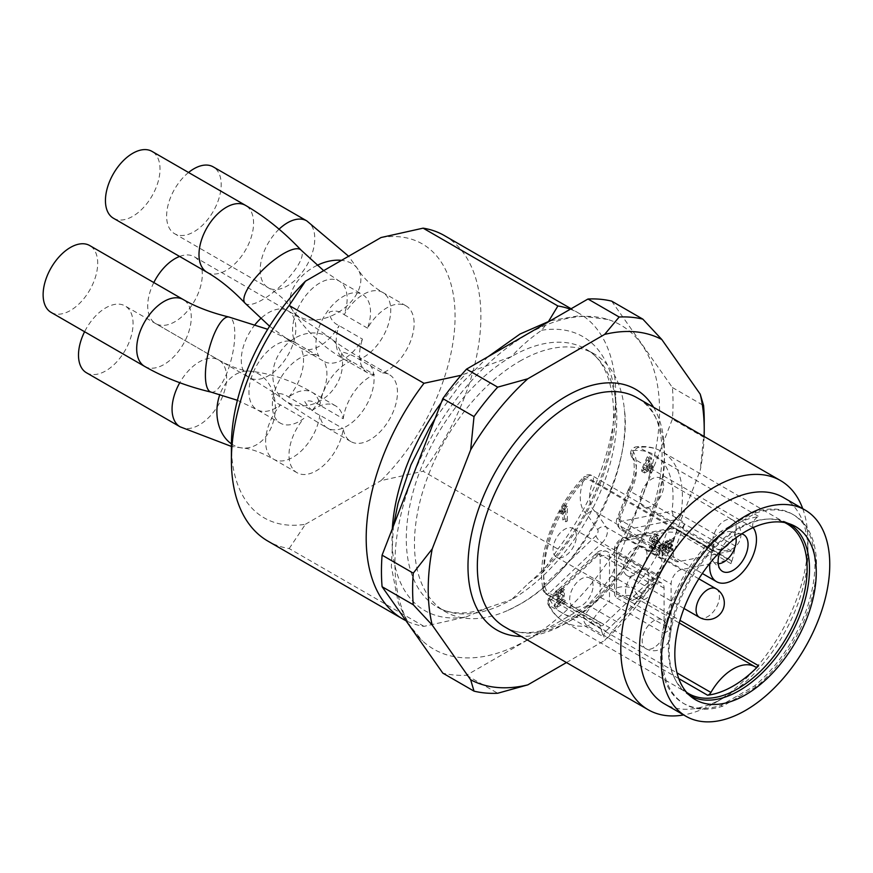 <?xml version="1.0" encoding="UTF-8"?>
<svg xmlns="http://www.w3.org/2000/svg" width="873" height="873" viewBox="0 0 873 873"><rect width="100%" height="100%" fill="white"/><g stroke="black" fill="none" stroke-linecap="round" stroke-linejoin="round"><path stroke-width="0.65" stroke-dasharray="4.37 3.27" d="M689.735 695.53A99.238 57.291 -60 0 1 686.724 693.577A99.238 57.291 -60 0 1 689.692 580.927A99.238 57.291 -60 0 1 785.765 522.021A99.238 57.291 -60 0 1 788.963 523.647M722.506 532.29L756.127 512.877A109.158 63.02 -60 0 1 793.895 515.037A109.158 63.02 -60 0 1 813.429 591.654A109.158 63.02 -60 0 1 756.127 686.855L722.506 706.268A109.158 63.02 -60 0 1 684.738 704.107A109.158 63.02 -60 0 1 665.193 627.48A109.158 63.02 -60 0 1 722.506 532.29L720.945 531.384L754.567 511.971A109.158 63.02 -60 0 1 792.335 514.132A109.158 63.02 -60 0 1 811.868 590.759A109.158 63.02 -60 0 1 754.567 685.949L720.945 705.362A109.158 63.02 -60 0 1 683.177 703.202A109.158 63.02 -60 0 1 663.633 626.585A109.158 63.02 -60 0 1 720.945 531.384M722.506 706.268L720.945 705.362M739.311 696.894L737.75 695.999M756.127 686.855L754.567 685.949M756.127 512.877L754.567 511.971M739.311 522.24L737.75 521.345M527.237 639.887A187.084 108.012 120 0 0 652.48 464.054A187.084 108.012 120 0 0 607.957 319.496A187.084 108.012 120 0 0 433.695 433.128A187.084 108.012 120 0 0 422.423 640.847A187.084 108.012 120 0 0 527.237 639.887M611.657 301.13L672.396 387.536A206.192 119.044 -60 0 1 672.396 419.116L611.657 575.656A206.192 119.044 -60 0 1 587.976 605.109L466.498 675.244A206.192 119.044 -60 0 1 442.829 673.138M672.396 387.536L703.583 405.541M704.227 420.961A206.192 119.044 -60 0 1 703.583 437.122L672.396 419.116M611.657 575.656L642.844 593.662A206.192 119.044 -60 0 1 619.164 623.115L587.976 605.109M466.498 675.244L497.686 693.249M704.118 436.467A195.159 112.682 -60 0 1 700.222 470.372L703.583 437.122M642.844 593.662L661.799 569.414A195.159 112.682 -60 0 1 604.651 640.498L619.164 623.115M566.457 662.552L604.651 640.498M661.799 569.414L700.222 470.372M802.745 508.686A132.314 76.388 -60 0 1 807.929 541.151A132.314 76.388 -60 0 1 714.365 703.202A132.314 76.388 -60 0 1 683.657 714.943M783.267 497.435A119.088 68.749 -60 0 1 807.929 551.954A119.088 68.749 -60 0 1 723.717 697.8L714.365 703.202L723.717 697.8A119.088 68.749 -60 0 1 664.178 703.693M519.719 361.247A148.857 85.947 -60 0 1 594.153 353.881A148.857 85.947 -60 0 1 624.315 408.815A148.857 85.947 -60 0 1 519.719 604.334A148.857 85.947 -60 0 1 507.955 610.358A148.857 85.947 -60 0 1 445.295 611.7A148.857 85.947 -60 0 1 422.477 492.427A148.857 85.947 -60 0 1 519.719 361.247M392.304 528.82A158.166 91.316 -60 0 0 466.051 616.993L423.983 626.367A176.422 101.857 -60 0 1 405.967 620.692M423.983 626.367L289.192 548.55A176.422 101.857 -60 0 1 267.946 541.14M289.192 548.55L305.441 524.258A158.166 91.316 -60 0 1 231.4 445.47M381.032 237.532A158.166 91.316 -60 0 1 455.073 316.332A158.166 91.316 -60 0 1 381.032 480.619L423.11 471.234L557.902 549.052L541.653 573.343L528.907 582.902L511.556 599.609A148.857 85.947 120 0 0 608.797 468.441A148.857 85.947 120 0 0 585.979 349.156A148.857 85.947 120 0 0 511.556 356.533L461.108 375.281M305.441 524.258L381.032 480.619M382.603 372.935A38.587 22.283 -60 0 1 389.478 374.746A38.587 22.283 -60 0 1 389.478 419.313A38.587 22.283 -60 0 1 350.891 441.585A38.587 22.283 -60 0 1 343.242 428.698A38.587 22.283 -60 0 1 324.712 464.403A38.587 22.283 -60 0 1 296.995 472.708A38.587 22.283 -60 0 1 303.869 418.396A38.587 22.283 -60 0 1 280.342 423.132A38.587 22.283 -60 0 1 280.331 378.598A38.587 22.283 -60 0 1 318.907 356.271A38.587 22.283 -60 0 1 327.211 311.705A38.587 22.283 -60 0 1 362.535 294.539A38.587 22.283 -60 0 1 367.566 328.183A38.587 22.283 -60 0 1 406.141 305.943A38.587 22.283 -60 0 1 411.161 339.608A38.587 22.283 -60 0 1 382.603 372.935L359.218 359.436A38.587 22.283 120 0 0 387.776 326.109A38.587 22.283 120 0 0 382.745 292.444A38.587 22.283 120 0 0 344.18 314.673C339.357 310.886 334.337 310.068 329.132 312.196C330.114 318.71 333.442 323.196 339.117 325.64L362.513 339.15A38.587 22.283 -60 0 1 323.97 361.4A38.587 22.283 -60 0 1 312.054 410.594L288.668 397.095C283.932 393.636 278.345 392.686 271.907 394.247C271.918 398.983 274.777 402.529 280.484 404.897L303.869 418.396M444.357 235.568A176.422 101.857 -60 0 1 423.11 471.234M570.309 309.217A176.422 101.857 -60 0 1 579.148 313.385A176.422 101.857 -60 0 1 615.683 394.149A176.422 101.857 -60 0 1 557.902 549.052M441.171 402.868A158.166 91.316 -60 0 1 466.051 373.906M466.051 616.993L488.673 607.368L511.556 599.609A148.857 85.947 120 0 1 437.122 606.986A148.857 85.947 120 0 1 414.304 487.701A148.857 85.947 120 0 1 511.556 356.533C519.992 347.159 530.02 338.397 541.653 330.267L548.626 321.286M541.653 330.267A158.166 91.316 -60 0 1 615.683 409.055A158.166 91.316 -60 0 1 541.653 573.343M51.114 312.403A38.587 22.283 120 0 0 89.712 290.12A38.587 22.283 120 0 0 89.712 245.553M86.482 372.771A38.587 22.283 120 0 0 125.079 350.488A38.587 22.283 120 0 0 125.079 305.932A38.587 22.283 120 0 0 84.594 331.729M153.812 282.568A38.587 22.283 120 0 0 155.71 323.599A38.587 22.283 120 0 0 159.355 325.018A38.587 22.283 120 0 0 195.912 298.359A38.587 22.283 120 0 0 194.297 256.749A38.587 22.283 120 0 0 179.62 256.455M188.557 172.483A38.587 22.283 120 0 0 167.791 206.235A38.587 22.283 120 0 0 174.611 233.713A38.587 22.283 120 0 0 203.245 224.514A38.587 22.283 120 0 0 213.208 166.863M113.435 218.239A38.587 22.283 120 0 0 143.172 207.894A38.587 22.283 120 0 0 160.021 169.056A38.587 22.283 120 0 0 152.022 151.4M318.907 356.271L295.161 342.565L285.973 338.298L295.882 345.097L323.97 361.4M312.054 410.594A38.587 22.283 -60 0 1 335.592 405.858A38.587 22.283 -60 0 1 343.242 418.756L319.845 405.247C313.854 401.198 308.835 399.976 304.775 401.602C308.649 407.997 313.68 412.525 319.845 415.188L343.242 428.698M343.242 418.756A38.587 22.283 -60 0 1 374.419 374.593L351.033 361.095C344.693 357.832 341.507 354.722 341.463 351.775C348.36 353.467 354.285 356.02 359.218 359.436A38.587 22.283 120 0 1 366.093 361.247L389.478 374.746M367.566 328.183L344.18 314.673A38.587 22.283 120 0 0 339.15 281.041A38.587 22.283 120 0 0 303.826 298.206A38.587 22.283 120 0 0 295.521 342.773A38.587 22.283 120 0 0 256.935 365.089A38.587 22.283 120 0 0 256.957 409.633A38.587 22.283 120 0 0 280.484 404.897A38.587 22.283 120 0 0 273.609 459.198A38.587 22.283 120 0 0 301.316 450.894A38.587 22.283 120 0 0 319.845 415.188A38.587 22.283 120 0 0 327.495 428.086A38.587 22.283 120 0 0 366.093 405.803A38.587 22.283 120 0 0 366.093 361.247C350.826 352.386 339.117 344.857 330.965 338.659A38.587 32.497 127.1 0 0 293.71 338.844A38.587 32.497 127.1 0 0 272.834 374.921A38.587 32.497 127.1 0 0 284.391 400.205A38.587 32.497 127.1 0 0 292.029 404.275A38.587 32.497 127.1 0 0 336.454 384.786A38.587 32.497 127.1 0 0 330.965 338.659C319.409 329.961 305.037 320.664 287.861 310.766A38.587 22.283 120 0 0 260.721 318.536M374.419 374.593A38.587 22.283 -60 0 1 367.544 372.793A38.587 22.283 -60 0 1 362.513 339.15M650.047 468.223L646.14 470.482L650.047 461.73L650.047 468.223L646.926 466.422L646.926 459.929L643.019 468.681L646.926 466.422M650.047 461.73L646.926 459.929M646.14 470.482L643.019 468.681M662.989 547.742L662.989 550.961L665.848 548.877L665.99 546.618L662.989 547.742L659.89 546.018L659.89 549.237L662.705 547.131L662.847 544.872L659.89 546.018M665.99 546.618L662.312 544.654L665.99 546.618M648.464 470.612L646.926 471.496L646.926 468.048L641.513 471.169L641.513 469.554L647.209 456.928L648.464 456.208L648.464 465.538L650.145 464.567L650.145 466.193L648.464 467.164L648.464 470.612L651.585 472.413L651.585 468.965L648.464 467.164M564.307 519.097L562.779 519.992L562.779 508.719L559.713 512.615L559.713 510.901L564.307 504.638L564.307 519.097L567.428 520.897L567.428 506.438L564.307 504.638M662.989 550.961L659.89 549.237M562.408 600.613L554.159 605.382L560.106 593.575L560.171 589.635L556.701 591.676L556.025 594.197L554.453 594.917L555.664 591.108L561.415 587.955L561.066 594.382L556.287 602.446L562.408 598.922L562.408 600.613L565.529 602.414L565.529 600.722L562.408 598.922M565.529 600.722L559.407 604.247L564.187 596.183L564.536 589.755L558.785 592.909L557.574 596.717L559.146 595.997L559.822 593.476L563.292 591.436L560.171 589.635L563.325 591.457L563.227 595.375L557.465 605.851L554.344 604.051M656.092 546.018C654.215 548.79 652.295 549.957 650.352 549.521L653.473 551.321C655.416 551.758 657.325 550.59 659.213 547.818L659.552 541.784L654.957 539.929L656.431 539.983L656.092 546.018L659.213 547.818M658.078 541.729L659.355 539.776L659.333 536.229L658.024 535.607C655.121 536.098 653.244 538.259 652.393 542.089L653.921 541.522L657.664 537.419L657.434 540.965L655.427 542.69L655.252 544.348L658.1 543.301L654.663 549.63L653.768 547.982L652.24 549.106L653.473 551.321L650.352 549.521L649.119 547.306L650.647 546.182L651.553 547.829L654.979 541.5L652.142 542.548L652.306 540.889L654.314 539.165L654.543 535.618L650.8 539.721L649.272 540.289C650.123 536.459 652 534.298 654.903 533.807L656.223 534.429L656.234 537.975L654.957 539.929M654.903 533.807L659.333 536.229L654.903 533.807M651.476 547.797L654.663 549.63L651.476 547.797M663.622 485.661A16.543 9.548 120 0 0 662.923 481.449A16.543 9.548 120 0 0 660.195 478.088A16.543 9.548 120 0 0 643.663 487.636A16.543 9.548 120 0 0 643.663 506.744A16.543 9.548 120 0 0 656.409 502.302A16.543 9.548 120 0 0 663.622 485.661M651.585 468.965L653.266 467.993L650.145 466.193M653.266 467.993L653.266 466.368L650.145 464.567M653.266 466.368L651.585 467.339L648.464 465.538M651.585 467.339L651.585 458.009L648.464 456.208M651.585 458.009L650.33 458.729L647.209 456.928M650.33 458.729L644.634 471.355L641.513 469.554M644.634 471.355L644.634 472.97L641.513 471.169M644.634 472.97L650.047 469.849L646.926 468.048M650.047 469.849L650.047 473.297L646.926 471.496M650.047 473.297L651.585 472.413M576.42 536.011A16.543 9.548 120 0 0 572.994 528.438A16.543 9.548 120 0 0 556.461 537.986A16.543 9.548 120 0 0 556.461 557.083A16.543 9.548 120 0 0 569.207 552.653A16.543 9.548 120 0 0 576.42 536.011M567.428 506.438L566.435 507.006L563.314 505.205M566.435 507.006L562.834 512.702L559.713 510.901M562.834 512.702L562.834 514.415L559.713 512.615M562.834 514.415L565.89 510.519L562.779 508.719M565.89 510.519L565.89 521.792L562.779 519.992M565.89 521.792L567.428 520.897M543.192 589.875L543.541 586.711L544.752 584.572C544.817 588.173 546.302 591.032 549.204 593.16A4.409 2.543 -60 0 1 546.072 594.12A4.409 2.543 -60 0 1 545.199 592.811L543.213 589.984C542.591 590.072 543.53 591.447 546.04 594.109L600.613 625.614A4.409 2.543 120 0 0 603.789 624.664L656.638 574.325A11.022 6.362 120 0 0 660.981 558.753L650.058 543.224A33.076 19.097 120 0 0 651.04 543.868A33.076 19.097 120 0 0 685.109 522.992L674.196 551.125A11.022 6.362 120 0 0 675.429 561.284A11.022 6.362 120 0 0 678.528 561.688L731.378 551.005A4.409 2.543 120 0 0 735.393 546.029A98.136 56.658 -60 0 1 731.105 563.74A4.409 2.543 120 0 0 730.45 560.117A4.409 2.543 120 0 0 729.217 559.953L681.3 569.643A11.022 6.362 120 0 0 671.097 584.102L671.097 629.378L616.513 597.874L616.513 552.587A11.022 6.362 -60 0 1 626.716 538.139L674.633 528.449L671.61 527.99L675.877 528.612A4.409 2.543 -60 0 0 674.633 528.449L729.217 559.953M586.972 514.372A39.7 22.916 -60 0 1 584.092 478.655A91.523 52.838 120 0 0 544.752 584.572L595.932 535.815A4.409 2.543 120 0 0 597.667 529.584L586.972 514.372C589.581 511.283 592.418 510.399 595.484 511.72L650.058 543.224M735.393 546.029L680.809 514.513L671.904 511.152A91.523 52.838 120 0 0 632.565 450.664A6.613 5.227 -35.6 0 0 631.845 457.201A6.613 6.613 0 0 1 636.515 446.79A6.613 4.976 83.7 0 1 638.992 447.347A98.136 56.658 -60 0 1 662.072 451.657A98.136 56.658 -60 0 1 680.809 514.513A4.409 2.543 -60 0 1 676.804 519.49L623.955 530.173A6.613 4.812 78.6 0 1 620.725 521.497L671.904 511.152L673.367 515.812L676.804 519.49L731.378 551.005M628.374 489.6C638.021 473.417 633.187 455.902 631.856 457.212A6.613 5.227 -35.6 0 0 633.198 458.423A6.613 3.819 -60 0 1 633.7 451.876A6.613 3.819 -60 0 1 638.992 447.347L759.063 516.674A98.136 56.658 120 0 0 707.086 546.673A6.613 3.819 -60 0 1 712.15 544.948A6.613 3.819 -60 0 1 712.881 551.07A33.076 19.097 120 0 0 709.847 563.303M678.528 561.688L623.955 530.173A11.022 6.362 -60 0 1 620.736 529.693A11.022 6.362 -60 0 1 619.612 519.621L630.535 491.477C627.916 489.906 627.632 489.317 629.684 489.72L618.99 517.274A4.409 2.543 120 0 0 620.725 521.497M628.331 489.677L629.684 489.72A39.7 22.916 -60 0 0 632.565 450.664A6.613 4.976 83.7 0 1 636.515 446.79C646.042 445.754 654.564 447.38 662.072 451.657L786.824 523.68M659.05 554.464L659.05 545.461L662.432 543.53L663.731 544.043L663.404 547.415L659.89 550.306L659.89 553.962L659.05 554.464L662.127 556.188L662.127 547.185L665.564 545.276L666.885 545.811L666.557 549.172L662.989 552.031L659.89 550.306M662.432 543.53L666.885 545.811L662.432 543.53M665.008 550.907L665.008 541.904L669.624 539.143L669.624 540.201L665.859 542.46L665.859 545.221L669.384 543.104L669.384 544.163L665.859 546.269L665.859 549.335L669.777 547L669.777 548.058L665.008 550.907L668.194 552.674L668.194 543.672L665.008 541.904M593.073 585.576A16.543 9.548 120 0 0 589.646 578.002A16.543 9.548 120 0 0 573.114 587.562A16.543 9.548 120 0 0 573.114 606.659A16.543 9.548 120 0 0 585.859 602.228A16.543 9.548 120 0 0 593.073 585.576M547.895 603.963L548.331 600.984L549.804 599.631C548.168 598.147 548.691 598.136 551.376 599.609L599.293 553.973A6.613 2.455 -133.6 0 0 596.172 553.482A6.613 2.455 -133.6 0 0 596.063 555.577L549.804 599.631L548.877 598.54C549.03 596.39 546.509 604.629 547.84 603.865M678.779 678.594L587.485 625.897C584.648 623.857 583.35 620.987 583.59 617.276L590.846 623.136A44.108 25.459 120 0 1 609.496 601.923L664.08 633.427L664.08 588.151A11.022 6.362 120 0 0 661.789 583.099A11.022 6.362 120 0 0 653.866 585.477L599.293 553.973A11.022 6.362 -60 0 1 607.15 551.561A11.022 6.362 -60 0 1 609.496 556.636L609.496 601.923L600.144 597.383L600.144 556.636A4.409 2.543 120 0 0 596.063 555.577M559.407 604.247L556.287 602.446M557.574 596.717L554.453 594.917M559.146 595.997L556.025 594.197M557.465 605.851L557.28 607.182L554.159 605.382M557.28 607.182L565.529 602.414M646.969 554.464A16.543 9.548 120 0 0 643.543 546.891A16.543 9.548 120 0 0 627.01 556.439A16.543 9.548 120 0 0 627.01 575.536A16.543 9.548 120 0 0 644.852 563.434A16.543 9.548 120 0 0 646.969 554.464M671.523 528.012L668.271 529.976L666.852 532.05L620.594 541.402A6.613 4.812 78.6 0 1 623.911 537.637A6.613 4.812 78.6 0 1 626.716 538.139L681.3 569.643M620.594 541.402A4.409 2.543 120 0 0 616.513 547.185L616.513 587.933L614.592 593.345L614.778 595.441L616.513 597.874A44.108 25.459 120 0 1 635.162 597.547C632.489 595.506 631.79 592.56 633.067 588.708L638.534 596.423L680.002 620.365M652.393 542.089L649.272 540.289M653.921 541.522L650.8 539.721M655.427 542.69L652.306 540.889M655.252 544.348L652.142 542.548M653.768 547.982L650.647 546.182M652.24 549.106L649.119 547.306M753.268 527.75L633.198 458.423A33.076 19.097 120 0 1 630.535 491.477L685.109 522.992M662.989 552.031L662.989 555.686L659.89 553.962M662.127 547.185L659.05 545.461M662.989 555.686L662.127 556.188M668.194 543.672L672.887 540.965L672.887 542.024L669.056 544.239L669.056 547L672.647 544.927L672.647 545.985L669.056 548.058L669.056 551.125L673.039 548.822L669.777 547M673.039 548.822L673.039 549.881L669.777 548.058M669.056 551.125L665.859 549.335M669.056 548.058L665.859 546.269M672.647 545.985L669.384 544.163M672.647 544.927L669.384 543.104M669.056 547L665.859 545.221M669.056 544.239L665.859 542.46M672.887 542.024L669.624 540.201M672.887 540.965L669.624 539.143M673.039 549.881L668.194 552.674M653.866 585.477L605.96 631.124A4.409 2.543 120 0 0 604.061 637.083A98.136 56.658 -60 0 1 599.773 624.326A4.409 2.543 120 0 0 600.613 625.614M548.026 604.225L549.488 605.578A4.409 2.543 -60 0 1 551.376 599.609L605.96 631.124M664.08 633.427A44.108 25.459 -60 0 1 671.097 629.378M675.909 528.634A4.409 2.543 -60 0 1 676.52 532.235L666.852 532.05A91.523 52.838 120 0 1 633.067 588.708A50.721 29.289 -60 0 0 616.513 587.933M753.17 527.587A6.613 3.819 -60 0 1 753.846 521.072A6.613 3.819 -60 0 1 759.063 516.674M720.225 551.55A21.192 12.233 -60 0 1 741.472 533.861A21.192 12.233 -60 0 1 741.646 533.894M686.68 692.398A98.136 56.658 -60 0 1 668.358 648.737A98.136 56.658 -60 0 1 709.858 551.409A98.136 56.658 -60 0 1 784.718 522.567M735.961 537.801A17.646 10.181 120 0 0 730.712 531.668A17.646 10.181 120 0 0 714.9 542.537A17.646 10.181 120 0 0 713.383 561.666A17.646 10.181 120 0 0 718.206 563.729M653.561 407.276A138.927 80.207 -60 0 1 635.697 549.739A138.927 80.207 -60 0 1 521.246 636.461M504.747 626.923A132.314 76.388 120 0 0 570.909 620.376A132.314 76.388 120 0 0 657.347 503.776A132.314 76.388 120 0 0 637.061 397.75C679.969 415.657 666.557 527.368 605.142 589.351C570.047 627.949 527.303 641.437 504.747 626.923M144.678 366.42A38.587 22.283 120 0 0 183.275 344.137A38.587 22.283 120 0 0 183.275 299.57M180.045 426.788A38.587 22.283 120 0 0 218.632 404.505A38.587 22.283 120 0 0 218.632 359.949A38.587 22.283 120 0 0 179.773 382.712M255.08 324.581A38.587 22.283 120 0 0 249.263 377.616A38.587 22.283 120 0 0 252.908 379.035A38.587 22.283 120 0 0 289.465 352.376A38.587 22.283 120 0 0 287.861 310.766L194.297 256.749M279.065 229.184A38.587 22.283 120 0 0 268.175 287.73A38.587 22.283 120 0 0 296.809 278.531A38.587 22.283 120 0 0 306.772 220.88M206.988 272.256A38.587 22.283 120 0 0 236.736 261.911A38.587 22.283 120 0 0 253.574 223.073A38.587 22.283 120 0 0 245.586 205.406M211.19 392.152A38.587 11.993 103.4 0 0 229.512 365.645A38.587 11.993 103.4 0 0 233.211 321.962A38.587 11.993 103.4 0 0 229.042 317.052M231.41 443.866A38.587 29.136 95.5 0 0 242.421 447.991A38.587 29.136 95.5 0 0 275.126 412.362A38.587 29.136 95.5 0 0 249.82 371.156A38.587 29.136 95.5 0 0 231.52 377.3A38.587 29.136 95.5 0 0 219.909 394.421M317.128 265.359A38.587 25.688 147.8 0 0 292.793 310.624A38.587 25.688 147.8 0 0 306.794 319.431A38.587 25.688 147.8 0 0 334.796 314.302A38.587 25.688 147.8 0 0 358.137 269.55A38.587 25.688 147.8 0 0 341.518 260.35M245.018 303.149A38.587 11.993 136.6 0 0 246.372 304.077A38.587 11.993 136.6 0 0 273.838 291.877A38.587 11.993 136.6 0 0 300.356 260.885A38.587 11.993 136.6 0 0 301.12 250.147M288.668 397.095A38.587 22.283 120 0 0 300.574 347.891A38.587 22.283 120 0 0 339.117 325.64A38.587 22.283 120 0 0 344.158 359.283A38.587 22.283 120 0 0 351.033 361.095A38.587 22.283 120 0 0 319.845 405.247A38.587 22.283 120 0 0 312.196 392.359A38.587 22.283 120 0 0 288.668 397.095M728.442 544.654A16.543 9.548 -60 0 1 716.166 548.604A16.543 9.548 -60 0 1 716.166 529.507A16.543 9.548 -60 0 1 732.709 519.959A16.543 9.548 -60 0 1 735.426 523.309A16.543 9.548 -60 0 1 728.442 544.654M637.235 598.125A16.543 9.548 -60 0 1 628.964 598.943A16.543 9.548 -60 0 1 628.964 579.847A16.543 9.548 -60 0 1 645.507 570.298A16.543 9.548 -60 0 1 648.934 577.871A16.543 9.548 -60 0 1 637.235 598.125M665.848 548.877L662.705 547.131M664.659 550.001L661.538 548.255M653.888 647.701A16.543 9.548 -60 0 1 645.616 648.519A16.543 9.548 -60 0 1 645.616 629.422A16.543 9.548 -60 0 1 662.16 619.874A16.543 9.548 -60 0 1 665.586 627.447A16.543 9.548 -60 0 1 653.888 647.701M716.056 588.751A16.543 9.548 -60 0 1 717.366 605.295A16.543 9.548 -60 0 1 701.074 618.019A16.543 9.548 -60 0 1 699.513 617.407M565.082 509.723L561.961 507.922M564.438 512.571L561.328 510.77M595.932 535.815A6.613 2.455 -133.6 0 0 602.054 542.82L549.204 593.16L603.789 624.664M597.667 529.584A6.613 5.216 144.9 0 1 606.397 527.248A11.022 6.362 -60 0 1 602.054 542.82L656.638 574.325M599.773 624.326L545.199 592.811A98.136 56.658 -60 0 1 543.617 576.715A98.136 56.658 -60 0 1 587.016 477.356A6.613 3.819 -60 0 1 592.08 475.621A6.613 3.819 -60 0 1 592.811 481.743A33.076 19.097 120 0 0 595.484 511.72L606.397 527.248L660.981 558.753M712.881 551.07L592.811 481.743A6.613 1.375 21.4 0 0 584.092 478.655A6.613 2.106 -136.2 0 1 583.993 476.778C554.202 507.224 536 556.81 543.126 589.581M674.196 551.125L619.612 519.621A6.613 1.397 -158.8 0 1 617.495 517.591A6.613 1.397 -158.8 0 1 618.99 517.274M664.08 588.151L609.496 556.636A6.613 3.819 0 0 0 600.144 556.636M560.062 602.916L556.941 601.115M561.83 600.089L558.709 598.289M564.187 596.183L561.066 594.382M558.785 592.909L555.664 591.108M559.822 593.476L556.701 591.676M563.227 595.375L560.106 593.575M549.804 599.631A91.523 52.838 120 0 0 583.59 617.276A50.721 29.289 -60 0 1 600.144 597.383M616.513 547.185A6.613 3.819 0 0 0 614.581 549.892A6.613 3.819 0 0 0 616.513 552.587L671.097 584.102M659.355 539.776L656.234 537.975M657.434 540.965L654.314 539.165M707.086 546.673L587.016 477.356A6.613 2.106 -136.2 0 0 583.993 476.778A6.613 6.613 0 0 1 592.08 475.621L712.15 544.948M666.557 549.172L663.404 547.415M548.058 604.312C551.9 611.929 557.192 617.702 563.936 621.631A98.136 56.658 -60 0 0 587.485 625.897A4.409 2.543 120 0 0 590.846 623.136L677.022 672.887M635.129 597.525L755.014 666.743M635.162 597.547A4.409 2.543 120 0 0 638.534 596.423A98.136 56.658 -60 0 0 676.52 532.235L731.105 563.74M688.688 693.653L563.936 621.631A98.136 56.658 -60 0 1 549.488 605.578L604.061 637.083M684.738 704.107L683.177 703.202M793.895 515.037L792.335 514.132M807.929 551.954L807.929 541.151M686.724 693.577L692.551 697.833M785.765 522.021L792.368 524.946M607.957 319.496L578.886 315.775L550.328 320.751M488.149 356.653L459.82 385.168L434.95 418.887M393.439 525.884L391.333 566.49L398.263 602.774L408.215 623.682L422.423 640.847M507.955 610.358L519.009 604.694C578.395 573.616 633.558 469.685 624.315 408.815M579.148 313.385L571.117 308.747M615.683 409.055L615.683 394.149M488.782 607.368C463.137 616.698 446.878 612.846 437.122 606.986L445.295 611.7M528.361 583.426C564.438 552.445 590.115 512.877 605.393 464.72C622.504 409.382 611.1 361.837 585.979 349.156L594.153 353.881M335.592 405.858L312.196 392.359C291.778 380.453 270.979 373.393 249.82 371.156C241.505 370.589 231.116 366.846 218.632 359.949L125.079 305.932M350.891 441.585L327.495 428.086C310.319 418.189 295.958 408.902 284.391 400.205C276.239 393.996 264.53 386.466 249.263 377.616L155.71 323.599M367.544 372.793L344.158 359.283C322.672 346.887 305.55 330.66 292.793 310.624C287.457 301.916 279.251 294.288 268.175 287.73L174.611 233.713M296.995 472.708L273.609 459.198C261.136 452.301 250.737 448.558 242.421 447.991L231.4 446.43M406.141 305.943L382.745 292.444C371.68 285.886 363.474 278.247 358.137 269.55L348.622 256.247M237.401 400.292L256.957 409.633L280.342 423.132M295.161 342.565L267.695 329.285M323.687 270.652L339.15 281.041L362.535 294.539M269.593 326.229L294.015 343.94M643.663 506.744L716.166 548.604A16.543 16.543 0 0 0 736.125 545.985A16.543 16.543 0 0 0 732.709 519.959L660.195 478.088M556.461 557.083L628.964 598.943A16.543 16.543 0 0 0 653.779 584.626A16.543 16.543 0 0 0 645.507 570.298L572.994 528.438M665.804 546.454L662.662 544.697M573.114 606.659L645.616 648.519A16.543 16.543 0 0 0 670.431 634.191A16.543 16.543 0 0 0 662.16 619.874L589.646 578.002M628.276 489.797L617.495 517.591C615.312 521.126 616.436 525.186 620.856 529.769L675.429 561.284M661.789 583.099L607.215 551.594C602.654 549.739 598.976 550.372 596.172 553.482L549.215 598.212M561.415 587.955L564.536 589.755M698.847 578.821L643.543 546.891M684.017 608.459L627.01 575.536M671.272 528.056L623.966 537.626C620.245 537.703 613.304 545.69 614.581 549.892L614.581 592.898M656.431 539.983L659.552 541.784M655.765 534.025L658.886 535.826M654.543 535.618L657.664 537.419M654.979 541.5L658.1 543.301M651.04 543.868L702.339 573.485M666.448 545.276L663.305 543.519M730.45 560.117L675.877 528.612M713.383 561.666L720.672 569.894M730.712 531.668L741.472 533.861"/><path stroke-width="1.31" d="M788.963 523.647A99.238 57.291 -60 0 1 804.131 603.178A99.238 57.291 -60 0 1 739.311 690.598A99.238 57.291 -60 0 1 689.735 695.53M382.09 586.721L413.267 604.727L432.222 625.101L470.656 679.772A195.159 112.682 -60 0 0 527.805 684.869L497.686 693.249A206.192 119.044 -60 0 1 474.017 691.143L442.829 673.138L382.09 586.721A206.192 119.044 -60 0 1 382.09 555.152L442.829 398.601A206.192 119.044 -60 0 1 466.498 369.148L587.976 299.013A206.192 119.044 -60 0 1 611.657 301.13L642.844 319.136A206.192 119.044 -60 0 0 619.164 317.019L604.651 334.403A195.159 112.682 -60 0 1 661.799 339.51L642.844 319.136M704.227 429.963A195.159 112.682 -60 0 0 700.222 394.17L703.583 405.541A206.192 119.044 -60 0 1 704.227 420.961L704.227 429.963A195.159 112.682 -60 0 1 704.118 436.467M587.976 299.013L619.164 317.019M413.267 604.727A206.192 119.044 -60 0 1 413.267 573.157L382.09 555.152M442.829 398.601L474.017 416.607A206.192 119.044 -60 0 1 497.686 387.154L466.498 369.148M470.656 679.772L474.017 691.143M432.222 625.101A195.159 112.682 -60 0 1 432.222 548.899L413.267 573.157M474.017 416.607L470.656 449.868A195.159 112.682 -60 0 1 527.805 378.773L497.686 387.154M700.222 394.17L661.799 339.51M604.651 334.403L527.805 378.773M470.656 449.868L432.222 548.899M527.805 684.869L566.457 662.552M683.657 714.943A132.314 76.388 -60 0 1 648.202 709.749A132.314 76.388 -60 0 1 648.202 556.974A132.314 76.388 -60 0 1 780.517 480.576A132.314 76.388 -60 0 1 802.745 508.686M686.014 716.297L664.178 703.693A119.088 68.749 -60 0 1 664.178 566.195A119.088 68.749 -60 0 1 783.267 497.435L805.092 510.039A119.088 68.749 -60 0 1 823.348 605.469A119.088 68.749 -60 0 1 745.553 710.404A119.088 68.749 -60 0 1 686.014 716.297A119.088 68.749 -60 0 1 686.003 578.799A119.088 68.749 -60 0 1 805.092 510.039M745.553 694.832A100.013 57.738 -60 0 1 692.551 697.833A100.013 57.738 -60 0 1 695.541 584.299A100.013 57.738 -60 0 1 792.368 524.946A100.013 57.738 -60 0 1 811.694 603.887A100.013 57.738 -60 0 1 745.553 694.832M405.967 620.692A176.422 101.857 -60 0 1 402.726 618.957A176.422 101.857 -60 0 1 423.983 383.291L461.108 375.281M402.726 618.957L267.946 541.14A176.422 101.857 -60 0 1 231.4 460.377A176.422 101.857 -60 0 1 289.192 305.474L423.983 383.291M231.4 460.377L231.4 445.47A158.166 91.316 -60 0 1 305.441 281.182L289.192 305.474M548.626 321.286L557.902 305.976L423.11 228.159L381.032 237.532L305.441 281.182M423.11 228.159A176.422 101.857 -60 0 1 444.357 235.568L571.117 308.747M557.902 305.976A176.422 101.857 -60 0 1 570.309 309.217M392.304 528.82A158.166 91.316 -60 0 1 441.171 402.868M70.418 247.463A38.587 22.283 120 0 0 45.2 281.477A38.587 22.283 120 0 0 51.114 312.403L144.678 366.42A38.587 22.283 120 0 1 138.763 335.494A38.587 22.283 120 0 1 163.971 301.48A38.587 22.283 120 0 1 183.275 299.57L89.712 245.553A38.587 22.283 120 0 0 70.418 247.463M84.594 331.729A38.587 22.283 120 0 0 78.494 355.104A38.587 22.283 120 0 0 86.482 372.771L180.045 426.788A38.587 22.283 120 0 1 172.057 409.121A38.587 22.283 120 0 1 179.773 382.712M179.62 256.455A38.587 22.283 120 0 0 153.812 282.568M348.622 256.247L306.772 220.88L213.208 166.863A38.587 22.283 120 0 0 188.557 172.483M152.022 151.4A38.587 22.283 120 0 0 113.435 173.672A38.587 22.283 120 0 0 113.435 218.239L206.988 272.256A38.587 22.283 120 0 1 206.988 227.689A38.587 22.283 120 0 1 245.586 205.406L152.022 151.4M709.847 563.303A33.076 19.097 120 0 0 716.537 581.68A33.076 19.097 120 0 0 747.364 566.173A33.076 19.097 120 0 0 753.268 527.75A6.613 3.819 -60 0 1 753.17 527.587M755.232 666.863A44.108 25.459 120 0 0 755.123 666.808A44.108 25.459 120 0 0 710.917 692.453A4.409 2.543 -60 0 1 707.556 695.214A98.136 56.658 120 0 0 758.604 665.739A4.409 2.543 -60 0 1 755.243 666.874A4.409 2.543 -60 0 1 755.232 666.863M741.646 533.894A21.192 12.233 -60 0 1 748.063 544.381A21.192 12.233 -60 0 1 737.467 567.035A21.192 12.233 -60 0 1 720.672 569.894A21.192 12.233 -60 0 1 720.225 551.55M784.718 522.567A98.136 56.658 -60 0 1 786.824 523.68A98.136 56.658 -60 0 1 786.824 636.995A98.136 56.658 -60 0 1 688.688 693.653A98.136 56.658 -60 0 1 686.68 692.398M718.206 563.729A17.646 10.181 120 0 0 736.19 540.431A17.646 10.181 120 0 0 735.961 537.801M521.246 636.461A138.927 80.207 -60 0 1 470.754 538.041A138.927 80.207 -60 0 1 566.228 396.2A138.927 80.207 -60 0 1 653.561 407.276M780.517 480.576L637.061 397.75A132.314 76.388 120 0 0 570.909 404.308A132.314 76.388 120 0 0 484.46 520.897A132.314 76.388 120 0 0 504.747 626.923L648.202 709.749M260.721 318.536A38.587 22.283 120 0 0 255.08 324.581M306.772 220.88A38.587 22.283 120 0 0 279.065 229.184M267.695 329.285L229.042 317.052A38.587 11.993 103.4 0 0 220.116 323.086A38.587 11.993 103.4 0 0 206.192 364.008A38.587 11.993 103.4 0 0 211.19 392.152C186.615 386.313 164.44 377.736 144.678 366.42M219.909 394.421A38.587 29.136 95.5 0 0 218.828 425.326A38.587 29.136 95.5 0 0 231.41 443.866M341.518 260.35A38.587 25.688 147.8 0 0 317.128 265.359M245.586 205.406C265.272 216.864 283.78 231.771 301.12 250.147A38.587 11.993 136.6 0 0 264.825 267.924A38.587 11.993 136.6 0 0 245.018 303.149C232.283 289.792 219.603 279.502 206.988 272.256M716.056 588.751A16.543 16.543 0 0 1 704.064 619.197A16.543 16.543 0 0 1 699.513 617.407A16.543 9.548 -60 0 1 699.513 598.3A16.543 9.548 -60 0 1 716.056 588.751L698.847 578.821M755.014 666.743L679.259 623.006L755.123 666.808M677.022 672.887L710.917 692.453M707.556 695.214L678.779 678.594M680.002 620.365L758.604 665.739M550.328 320.751L520.057 334.01L488.149 356.653M434.95 418.887L429.581 427.672L410.91 464.982L398.033 503.383L393.439 525.884M229.042 317.052C211.102 312.698 195.847 306.87 183.275 299.57M231.4 446.43L180.045 426.788M211.19 392.152L237.401 400.292M301.12 250.147L323.687 270.652M245.018 303.149L269.593 326.229M699.513 617.407L684.017 608.459M702.339 573.485L716.537 581.68"/></g></svg>
